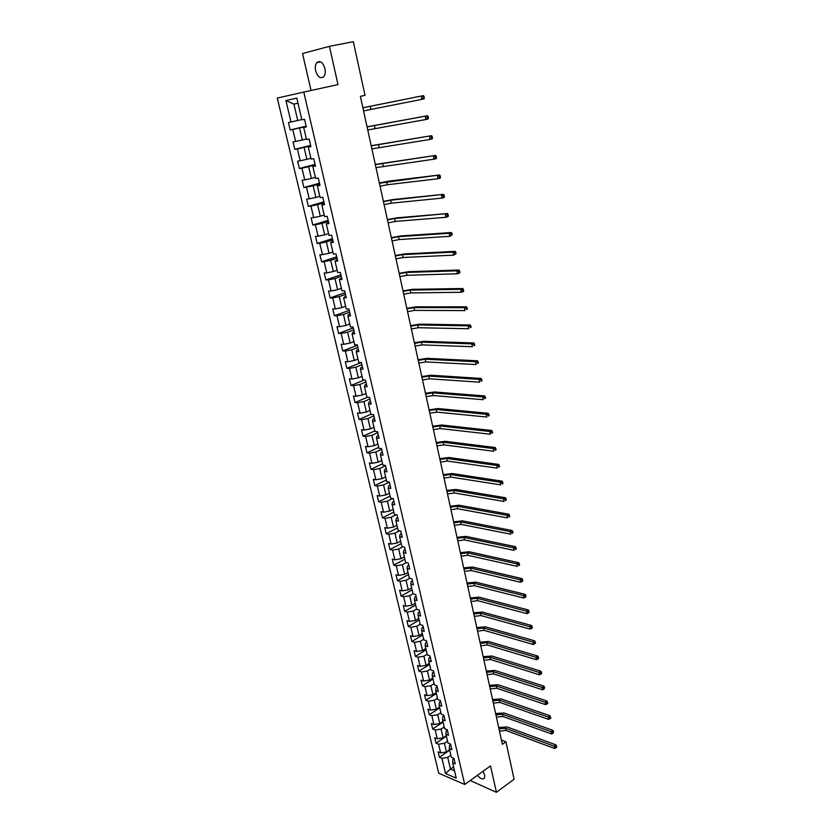 <?xml version="1.0" encoding="UTF-8"?>
<svg xmlns="http://www.w3.org/2000/svg" width="834" height="834" viewBox="0 0 834 834"><rect width="100%" height="100%" fill="white"/><g stroke="black" fill="none" stroke-linecap="round" stroke-linejoin="round"><path stroke-width="1.25" d="M477.507 775.266C480.499 778.956 482.834 779.884 484.512 778.039L484.679 775.005L483.032 771.294M324.926 68.524C322.81 62.216 320.089 60.256 316.764 62.644C315.304 64.604 314.929 67.325 315.627 70.807C317.744 77.093 320.464 79.042 323.8 76.634C325.239 74.695 325.614 71.995 324.926 68.524M470.188 780.541L496.418 792.3L514.088 779.206L505.925 741.77L501.442 740.071M277.263 98.078L438.715 773.233L464.715 784.471L303.774 92.074L277.263 98.078M303.774 92.074L337.989 84.588L329.42 46.329L302.523 53.532L311.04 90.479M454.009 758.648L452.81 759.493L452.633 762.776L455.228 763.861L453.957 758.398L451.35 757.324L449.297 748.557L451.903 749.61L450.61 744.105L448.004 743.063L445.94 734.222L448.546 735.254L447.243 729.698L444.637 728.676L442.552 719.773L445.158 720.774L443.844 715.165L441.238 714.185L439.132 705.21L441.749 706.169L440.425 700.529L437.808 699.57L435.692 690.521L438.298 691.449L436.974 685.756L434.358 684.839L432.221 675.707L434.837 676.614L433.492 670.87L430.876 669.983L428.718 660.778L431.334 661.643L429.979 655.858L427.362 655.003L425.184 645.724L427.811 646.558L426.445 640.721L423.818 639.897L421.629 630.535L424.245 631.338L422.869 625.458L420.253 624.666L418.043 615.231L420.659 615.992L419.273 610.061L416.646 609.31L414.415 599.792L417.042 600.522L415.645 594.538L413.018 593.818L409.671 595.737L411.892 605.171L415.228 603.253M452.633 762.776L456.229 778.143L445.544 773.545L441.937 758.314L439.393 757.251L449.672 750.173M306.266 126.653L303.67 127.425L306.328 126.924L304.546 119.304L301.887 119.825L296.8 98.12L285.916 100.528L291.003 121.972L288.418 122.483L290.201 129.979L292.786 129.489L295.622 141.457L293.047 141.916L294.809 149.338L297.384 148.9L300.198 160.764L297.623 161.16L299.375 168.51L301.95 168.134L304.733 179.883L302.158 180.227L303.889 187.514L306.464 187.191L309.226 198.826L306.651 199.118L308.372 206.342L310.946 206.071L313.678 217.601L311.103 217.841L312.802 224.992L315.388 224.773L318.098 236.199L315.513 236.387L317.201 243.476L319.776 243.309L322.466 254.631L319.881 254.766L321.559 261.793L324.134 261.668L326.792 272.895L324.217 272.979L325.875 279.943L328.45 279.87L331.088 290.983L328.513 291.024L330.149 297.926L332.724 297.905L335.341 308.924L332.766 308.914L334.392 315.752L336.967 315.773L339.563 326.699L336.978 326.647L338.594 333.423L341.169 333.485L343.733 344.306L341.158 344.213L342.753 350.926L345.339 351.041L347.882 361.768L345.297 361.622L346.881 368.284L349.456 368.44L351.979 379.074L349.404 378.886L350.978 385.485L353.553 385.694L356.055 396.223L353.47 395.994L355.034 402.53L357.609 402.78L360.079 413.226L357.505 412.955L359.047 419.439L361.622 419.731L364.083 430.083L361.508 429.771L363.04 436.192L365.605 436.526L368.044 446.795L365.469 446.43L366.981 452.799L369.556 453.175L371.974 463.35L369.399 462.953L370.901 469.271L373.476 469.688L375.863 479.769L373.298 479.331L374.789 485.596L377.354 486.055L379.731 496.053L377.156 495.573L378.636 501.787L381.201 502.276L383.557 512.191L380.992 511.68L382.452 517.831L385.016 518.362L387.351 528.193L384.787 527.641L386.236 533.75L388.8 534.313L391.115 544.06L388.55 543.476L389.989 549.523L392.553 550.127L394.847 559.802L392.282 559.176L393.711 565.171L396.275 565.817L398.548 575.397L395.983 574.741L397.401 580.693L399.966 581.371L402.217 590.868L399.663 590.17L401.06 596.081L403.625 596.79L405.856 606.214L403.302 605.484L404.688 611.332L407.253 612.083L409.463 621.434L406.909 620.663L408.295 626.47L410.849 627.251L413.049 636.519L410.495 635.716L411.86 641.482L414.415 642.295L416.593 651.49L414.039 650.656L415.405 656.368L417.959 657.213L420.117 666.335L417.563 665.469L418.918 671.13L421.462 672.006L423.609 681.055L421.055 680.158L422.4 685.777L424.944 686.684L427.071 695.66L424.527 694.732L425.851 700.299L428.395 701.238L430.511 710.141L427.967 709.181L429.281 714.707L431.824 715.687L433.92 724.506L431.376 723.526L432.679 729.01L435.223 730.011L437.297 738.768L434.754 737.746L436.046 743.188L438.59 744.22L440.654 752.904L438.111 751.851L439.393 757.251M303.67 127.425L306.516 139.539L309.164 139.08L310.936 146.638L308.278 147.076L311.092 159.075L313.751 158.668L315.502 166.154L312.844 166.539L315.627 178.424L318.286 178.069L320.016 185.492L317.368 185.826L320.12 197.595L322.779 197.293L324.499 204.643L321.841 204.924L324.572 216.59L327.23 216.34L328.93 223.616L326.282 223.846L328.992 235.407L331.64 235.209L333.329 242.423L330.671 242.59L333.36 254.047L336.008 253.901L337.687 261.042L335.028 261.167L337.687 272.52L340.345 272.426L341.992 279.505L339.344 279.578L341.982 290.816L344.63 290.774L346.266 297.79L343.618 297.811L346.235 308.955L348.883 308.955L350.509 315.909L347.861 315.888L350.447 326.928L353.095 326.98L354.7 333.861L352.052 333.788L354.617 344.734L357.265 344.838L358.87 351.656L356.212 351.541L358.756 362.383L361.403 362.529L362.988 369.295L360.34 369.128L362.863 379.877L365.511 380.064L367.075 386.767L364.427 386.559L366.918 397.213L369.566 397.443L371.12 404.094L368.482 403.833L370.953 414.394L373.601 414.675L375.133 421.253L372.496 420.962L374.946 431.418L377.594 431.751L379.116 438.277L376.468 437.933L378.907 448.306L381.545 448.671L383.056 455.145L380.419 454.759L382.827 465.038L385.464 465.445L386.966 471.856L384.328 471.429L386.715 481.625L389.353 482.073L390.844 488.432L388.206 487.963L390.573 498.065L393.21 498.555L394.68 504.862L392.043 504.351L394.388 514.37L397.026 514.901L398.485 521.146L395.858 520.604L398.183 530.539L400.82 531.102L402.259 537.294L399.632 536.71L401.936 546.562L404.573 547.167L406.002 553.307L403.375 552.681L405.668 562.45L408.295 563.086L409.713 569.174L407.086 568.517L409.358 578.202L411.986 578.879L413.393 584.915L410.766 584.227L413.018 593.818M329.42 46.329L353.324 41.7L365.011 95.305L360.382 96.369L502.37 744.303L505.925 741.77M449.297 748.557L449.495 745.325L450.704 744.491M449.599 749.818L446.461 751.976L444.418 743.282L447.556 741.145M440.654 752.904L446.461 751.976M438.59 744.22L444.418 743.282M445.94 734.222L446.148 731.053L447.368 730.23M446.284 735.692L443.135 737.829L441.071 729.062L444.23 726.946M437.297 738.768L443.135 737.829M435.223 730.011L441.071 729.062M442.552 719.773L442.781 716.656L444.001 715.843M442.937 721.452L439.768 723.568L437.694 714.728L440.873 712.632M433.92 724.506L439.768 723.568M431.824 715.687L437.694 714.728M439.132 705.21L439.382 702.145L440.613 701.331M439.581 707.096L436.391 709.181L434.285 700.279L437.496 698.204M430.511 710.141L436.391 709.181M428.395 701.238L434.285 700.279M435.692 690.521L435.953 687.508L437.193 686.716M436.182 692.616L432.971 694.691L430.855 685.704L434.076 683.651M427.071 695.66L432.971 694.691M424.944 686.684L430.855 685.704M432.221 675.707L432.492 672.757L433.753 671.975M432.763 678.032L429.531 680.075L427.394 671.016L430.646 668.993M423.609 681.055L429.531 680.075M421.462 672.006L427.394 671.016M428.718 660.778L429.01 657.89L430.271 657.109M429.312 663.322L426.059 665.334L423.912 656.212L427.175 654.2M420.117 666.335L426.059 665.334M417.959 657.213L423.912 656.212M425.184 645.724L425.507 642.889L426.768 642.117M425.84 648.487L422.567 650.478L420.399 641.283L423.682 639.303M416.593 651.49L422.567 650.478M414.415 642.295L420.399 641.283M421.629 630.535L421.962 627.773L423.234 627.012M422.327 633.538L419.033 635.508L416.854 626.23L420.159 624.27M413.049 636.519L419.033 635.508M410.849 627.251L416.854 626.23M418.043 615.231L418.387 612.521L419.679 611.77M418.793 618.453L415.478 620.402L413.278 611.041L416.604 609.112M409.463 621.434L415.478 620.402M407.253 612.083L413.278 611.041M414.415 599.792L414.79 597.144L416.083 596.414M405.856 606.214L411.892 605.171M403.625 596.79L409.671 595.737M410.766 584.227L411.162 581.642L412.465 580.912M411.642 587.918L408.274 589.815L406.033 580.308L409.671 578.285M402.217 590.868L408.274 589.815M399.966 581.371L406.033 580.308M407.086 568.517L407.492 566.005L408.806 565.285M408.014 572.468L404.626 574.334L402.374 564.743L406.294 562.596M398.548 575.397L404.626 574.334M396.275 565.817L402.374 564.743M403.375 552.681L403.802 550.242L405.126 549.533M404.354 556.872L400.956 558.717L398.673 549.043L402.905 546.781M394.847 559.802L400.956 558.717M392.553 550.127L398.673 549.043M399.632 536.71L400.08 534.333L401.404 533.635M400.674 541.151L397.245 542.965L394.951 533.207L399.528 530.82M391.115 544.06L397.245 542.965M388.8 534.313L394.951 533.207M395.858 520.604L396.327 518.3L397.662 517.612M396.953 525.305L393.502 527.088L391.188 517.247L396.14 514.724M387.351 528.193L393.502 527.088M385.016 518.362L391.188 517.247M392.043 504.351L392.533 502.12L393.888 501.442M393.21 509.313L389.728 511.075L387.393 501.151L392.751 498.471M383.557 512.191L389.728 511.075M381.201 502.276L387.393 501.151M388.206 487.963L388.717 485.805L390.072 485.138M389.426 493.186L385.933 494.916L383.567 484.908L389.353 482.094M379.731 496.053L385.933 494.916M377.354 486.055L383.567 484.908M384.328 471.429L384.86 469.344L386.225 468.687M385.61 476.923L382.097 478.622L379.71 468.52L385.537 465.758M375.863 479.769L382.097 478.622M373.476 469.688L379.71 468.52M380.419 454.759L380.971 452.737L382.347 452.101M381.763 460.524L378.219 462.182L375.821 452.007L381.691 449.286M371.974 463.35L378.219 462.182M369.556 453.175L375.821 452.007M376.468 437.933L377.051 435.994L378.438 435.369M377.885 443.969L374.32 445.606L371.901 435.338L377.802 432.679M368.044 446.795L374.32 445.606M365.605 436.526L371.901 435.338M372.496 420.962L373.09 419.095L374.487 418.48M373.976 427.279L370.379 428.884L367.94 418.522L373.882 415.916M364.083 430.083L370.379 428.884M361.622 419.731L367.94 418.522M368.482 403.833L369.097 402.051L370.504 401.456M370.025 410.443L366.407 412.017L363.947 401.561L369.931 399.006M360.079 413.226L366.407 412.017M357.609 402.78L363.947 401.561M364.427 386.559L365.073 384.86L366.491 384.266M366.043 393.46L362.404 395.003L359.913 384.453L365.949 381.951M356.055 396.223L362.404 395.003M353.553 385.694L359.913 384.453M360.34 369.128L361.007 367.513L362.436 366.929M362.029 376.332L358.359 377.833L355.857 367.189L361.925 364.75M351.979 379.074L358.359 377.833M349.456 368.44L355.857 367.189M356.212 351.541L356.91 350.009L358.349 349.446M357.974 359.047L354.283 360.517L351.75 349.78L357.869 347.392M347.882 361.768L354.283 360.517M345.339 351.041L351.75 349.78M352.052 333.788L352.782 332.339L354.221 331.796M353.887 341.606L350.165 343.035L347.611 332.203L353.772 329.878M343.733 344.306L350.165 343.035M341.169 333.485L347.611 332.203M347.861 315.888L348.602 314.522L350.061 313.991M349.759 324.009L346.016 325.406L343.441 314.481L349.644 312.208M339.563 326.699L346.016 325.406M336.967 315.773L343.441 314.481M343.618 297.811L345.86 296.018M345.599 306.255L341.825 307.621L339.229 296.591L345.474 294.381M335.341 308.924L341.825 307.621M332.724 297.905L339.229 296.591M339.344 279.578L341.617 277.889M341.398 288.335L337.593 289.669L334.976 278.535L341.273 276.388M331.088 290.983L337.593 289.669M328.45 279.87L334.976 278.535M335.028 261.167L337.343 259.593M337.165 270.268L333.329 271.55L330.691 260.323L337.03 258.238M326.792 272.895L333.329 271.55M324.134 261.668L330.691 260.323M330.671 242.59L333.027 241.12M332.881 252.024L329.023 253.275L326.355 241.943L332.745 239.921M322.466 254.631L329.023 253.275M319.776 243.309L326.355 241.943M326.282 223.846L328.669 222.48M328.565 233.614L324.687 234.823L321.987 223.387L328.419 221.437M318.098 236.199L324.687 234.823M315.388 224.773L321.987 223.387M321.841 204.924L324.27 203.673M324.217 215.036L320.298 216.204L317.577 204.664L324.061 202.777M313.678 217.601L320.298 216.204M310.946 206.071L317.577 204.664M317.368 185.826L319.829 184.689M319.818 196.292L315.877 197.418L313.136 185.773L319.662 183.949M309.226 198.826L315.877 197.418M306.464 187.191L313.136 185.773M312.844 166.539L315.346 165.528M315.377 177.371L311.405 178.455L308.643 166.696L315.21 164.944M304.733 179.883L311.405 178.455M301.95 168.134L308.643 166.696M308.278 147.076L310.832 146.179M310.905 158.272L306.902 159.315L304.108 147.441L310.728 145.773M300.198 160.764L306.902 159.315M297.384 148.9L304.108 147.441M306.38 138.997L302.356 139.997L299.531 128.009L306.203 126.403M295.622 141.457L302.356 139.997M292.786 129.489L299.531 128.009M301.825 119.533L297.759 120.492L293.902 104.094L285.916 100.528M291.003 121.972L297.759 120.492M496.418 792.3L490.517 765.904L464.715 784.471M297.999 103.207L293.902 104.094M453.592 766.884L450.485 769.063L454.509 770.762M450.86 755.229L447.733 757.387L450.485 769.063L445.544 773.545M441.937 758.314L447.733 757.387M290.201 129.979L306.141 126.142M294.809 149.338L310.634 145.335M299.375 168.51L315.075 164.34M303.889 187.514L319.474 183.178M308.372 206.342L323.842 201.849M312.802 224.992L328.169 220.343M317.201 243.476L332.453 238.67M321.559 261.793L336.696 256.83M325.875 279.943L340.908 274.834M330.149 297.926L345.078 292.671M334.392 315.752L349.206 310.352M338.594 333.423L353.303 327.877M342.753 350.926L357.369 345.245M346.881 368.284L361.258 362.519M350.978 385.485L364.312 379.981M355.034 402.53L367.46 397.255M359.047 419.439L370.921 414.258M363.04 436.192L374.82 430.907M366.981 452.799L378.699 447.41M370.901 469.271L382.535 463.777M374.789 485.596L386.34 480.009M378.636 501.787L390.103 496.094M382.452 517.831L393.846 512.055M386.236 533.75L397.557 527.87M389.989 549.523L401.237 543.559M393.711 565.171L404.886 559.114M397.401 580.693L408.504 574.543M401.06 596.081L412.09 589.846M404.688 611.332L415.645 605.015M408.295 626.47L419.168 620.069M411.86 641.482L422.671 634.997M415.405 656.368L426.143 649.801M418.918 671.13L429.583 664.49M422.4 685.777L433.002 679.053M425.851 700.299L436.391 693.513M429.281 714.707L439.747 707.847M432.679 729.01L443.083 722.067M436.046 743.188L446.398 736.172M362.884 107.805L423.443 95.597L362.873 107.753M363.561 110.88L421.796 99.392L421.128 96.15L423.109 96.744L423.37 98.047L424.298 97.818L424.037 96.525L423.109 96.744M424.298 97.818L424.11 98.839L421.796 99.392L423.37 98.047M424.037 96.525L423.443 95.597M367.075 126.924L427.55 115.728L367.054 126.82M367.742 129.968L425.913 119.512L425.257 116.301L427.227 116.906L427.488 118.188L428.405 117.959L428.144 116.666L427.227 116.906M428.405 117.959L428.207 118.928L425.913 119.512L427.488 118.188M428.144 116.666L427.55 115.728M371.224 145.867L431.626 135.661L371.193 145.71M371.891 148.89L429.99 139.445L429.343 136.265L431.303 136.87L431.564 138.142L432.471 137.902L432.21 136.63L431.303 136.87M432.471 137.902L432.273 138.84L429.99 139.445L431.564 138.142M432.21 136.63L431.626 135.661M375.342 164.642L435.65 155.405L375.3 164.434M375.998 167.634L434.034 159.19L433.388 156.041L435.338 156.646L435.598 157.907L436.495 157.647L436.245 156.385L435.338 156.646M436.495 157.647L436.297 158.554L434.034 159.19L435.598 157.907M436.245 156.385L435.65 155.405M379.418 183.24L439.643 174.963L388.842 181.124L379.366 182.99M380.064 186.201L387.278 184.741L438.027 178.747L437.391 175.62L439.33 176.235L439.591 177.486L440.488 177.215L440.237 175.964L439.33 176.235M440.488 177.215L440.279 178.08L438.027 178.747L439.591 177.486M440.237 175.964L439.643 174.963M383.452 201.672L390.646 200.233L443.594 194.332L392.845 199.566L383.39 201.38M384.099 204.611L391.282 203.173L441.999 198.117L441.363 195.02L443.292 195.636L443.552 196.876L444.439 196.595L444.188 195.354L443.292 195.636M444.439 196.595L444.22 197.418L441.999 198.117L443.552 196.876M444.188 195.354L443.594 194.332M387.456 219.936L394.618 218.529L447.504 213.525L396.807 217.841L387.383 219.603M388.102 222.855L395.253 221.448L445.919 217.299L445.293 214.244L447.222 214.849L447.472 216.079L448.358 215.787L448.108 214.567L447.222 214.849M448.358 215.787L448.129 216.579L445.919 217.299L447.472 216.079M448.108 214.567L447.504 213.525M391.427 238.044L398.558 236.658L449.192 233.28L451.382 232.54L400.727 235.949L391.344 237.659M392.063 240.932L399.184 239.556L449.807 236.314L449.192 233.28L451.111 233.895L451.35 235.105L452.236 234.813L451.986 233.593L451.111 233.895M452.236 234.813L449.807 236.314L451.35 235.105M451.986 233.593L451.382 232.54M395.358 255.986L402.468 254.631L453.05 252.139L455.228 251.368L404.615 253.901L395.264 255.569M395.983 258.842L403.083 257.498L453.665 255.141L453.05 252.139L454.957 252.754L455.208 253.953L456.073 253.651L455.833 252.452L454.957 252.754M456.073 253.651L453.665 255.141L455.208 253.953M455.833 252.452L455.228 251.368M399.257 273.771L406.335 272.447L456.876 270.821L459.034 270.028L408.472 271.696L399.152 273.312M399.882 276.607L406.95 275.283L457.48 273.792L456.876 270.821L458.773 271.436L459.013 272.635L459.878 272.311L459.638 271.123L458.773 271.436M459.878 272.311L459.638 272.999L457.48 273.792L459.013 272.635M459.638 271.123L459.034 270.028M403.124 291.4L410.172 290.107L460.66 289.325L462.807 288.512L412.298 289.325L403.01 290.899M403.739 294.214L410.787 292.922L461.265 292.275L460.66 289.325L462.557 289.951L462.797 291.139L463.652 290.805L463.412 289.627L462.557 289.951M463.652 290.805L463.412 291.462L461.265 292.275L462.797 291.139M463.412 289.627L462.807 288.512M406.95 308.872L413.977 307.6L464.413 307.673L466.55 306.839L416.083 306.808L406.825 308.33M407.555 311.655L414.581 310.394L465.007 310.592L464.413 307.673L466.3 308.299L466.54 309.466L467.394 309.133L467.155 307.965L466.3 308.299M467.394 309.133L466.54 309.466M467.155 307.965L466.55 306.839M410.745 326.198L417.74 324.947L468.124 325.844L470.251 324.989L419.836 324.134L410.62 325.614M411.35 328.961L418.345 327.72L468.718 328.742L468.124 325.844L470.011 326.469L470.251 327.637L471.095 327.293L470.856 326.125L470.011 326.469M471.095 327.293L470.251 327.637M470.856 326.125L470.251 324.989M414.508 343.368L421.483 342.148L471.815 343.848L473.921 342.972L423.557 341.304L414.373 342.743M415.103 346.1L422.077 344.89L472.398 346.725L471.815 343.848L473.691 344.484L473.921 345.63L474.765 345.276L474.525 344.129L473.691 344.484M474.765 345.276L473.921 345.63M474.525 344.129L473.921 342.972M418.241 360.392L425.184 359.193L475.463 361.695L477.559 360.788L427.248 358.339L418.095 359.725M418.835 363.103L425.778 361.914L476.047 364.541L475.463 361.695L477.329 362.331L477.559 363.468L478.393 363.103L478.163 361.966L477.329 362.331M478.393 363.103L477.559 363.468M478.163 361.966L477.559 360.788M421.931 377.26L428.864 376.092L479.081 379.376L481.155 378.448L430.907 375.217L421.785 376.561M422.525 379.95L429.447 378.792L479.665 382.191L479.081 379.376L480.937 380.012L481.166 381.138L482 380.773L481.771 379.647L480.937 380.012M482 380.773L481.166 381.138M481.771 379.647L481.155 378.448M425.601 393.992L432.502 392.856L482.667 396.901L484.731 395.952L434.535 391.959L425.444 393.262M426.184 396.661L433.086 395.524L483.24 399.694L482.667 396.901L484.523 397.537L484.752 398.662L485.576 398.277L485.346 397.161L484.523 397.537M485.576 398.277L484.752 398.662M485.346 397.161L484.731 395.952M429.239 410.578L436.109 409.463L486.222 414.269L488.265 413.299L438.131 408.545L429.072 409.807M429.812 413.226L436.682 412.111L486.785 417.031L486.222 414.269L488.067 414.905L488.286 416.02L489.11 415.634L488.88 414.519L488.067 414.905M489.11 415.634L488.286 416.02M488.88 414.519L488.265 413.299M432.846 427.029L439.685 425.934L489.746 431.48L491.779 430.49L441.697 424.996L432.669 426.226M433.419 429.656L440.258 428.561L490.309 434.222L489.746 431.48L491.58 432.127L491.799 433.221L492.613 432.825L492.394 431.731L491.58 432.127M492.613 432.825L491.799 433.221M492.394 431.731L491.779 430.49M436.411 443.334L443.24 442.27L493.238 448.536L495.25 447.535L445.231 441.311L436.234 442.5M436.985 445.94L443.803 444.876L493.791 451.257L493.238 448.536L495.062 449.182L495.281 450.277L496.094 449.87L495.865 448.786L495.062 449.182M496.094 449.87L495.281 450.277M495.865 448.786L495.25 447.535M439.956 459.503L446.753 458.46L496.689 465.445L498.701 464.423L448.744 457.491L439.768 458.627M440.529 462.088L447.316 461.046L497.241 468.145L496.689 465.445L498.513 466.091L498.732 467.176L499.535 466.769L499.316 465.685L498.513 466.091M499.535 466.769L498.732 467.176M499.316 465.685L498.701 464.423M443.469 475.536L450.245 474.515L500.119 482.208L502.11 481.166L452.216 473.524L443.271 474.629M444.032 478.101L450.808 477.079L500.671 484.877L500.119 482.208L501.932 482.855L502.151 483.928L502.954 483.512L502.735 482.438L501.932 482.855M502.954 483.512L502.151 483.928M502.735 482.438L502.11 481.166M446.961 491.445L453.706 490.444L503.517 498.826L505.498 497.762L455.666 489.433L446.753 490.496M447.514 493.978L454.259 492.977L504.059 501.474L503.517 498.826L505.331 499.472L505.55 500.536L506.332 500.108L506.123 499.045L505.331 499.472M506.332 500.108L505.55 500.536M506.123 499.045L505.498 497.762M450.412 507.208L457.136 506.228L506.895 515.287L508.855 514.213L459.086 505.206L450.204 506.228M450.965 509.72L457.689 508.75L507.426 517.914L506.895 515.287L508.688 515.944L508.907 516.997L509.689 516.559L509.48 515.516L508.688 515.944M509.689 516.559L508.907 516.997M509.48 515.516L508.855 514.213M453.842 522.845L460.545 521.886L510.231 531.612L512.18 530.518L462.474 520.854L453.623 521.834M454.384 525.337L461.087 524.388L510.762 534.219L510.231 531.612L512.024 532.269L512.243 533.312L513.014 532.874L512.806 531.831L512.024 532.269M513.014 532.874L512.243 533.312M512.806 531.831L512.18 530.518M457.24 538.357L463.912 537.419L513.546 547.802L515.485 546.687L465.841 536.366L457.011 537.315M457.783 540.828L464.455 539.9L514.067 550.377L513.546 547.802L515.329 548.459L515.537 549.491L516.319 549.043L516.11 548.011L515.329 548.459M516.319 549.043L515.537 549.491M516.11 548.011L515.485 546.687M460.608 553.734L467.259 552.817L516.83 563.847L518.748 562.71L469.167 551.754L460.378 552.661M461.15 556.184L467.801 555.277L517.351 566.401L516.83 563.847L518.602 564.503L518.821 565.525L519.582 565.077L519.374 564.055L518.602 564.503M519.582 565.077L518.821 565.525M519.374 564.055L518.748 562.71M463.954 568.986L470.584 568.1L520.082 579.755L521.99 578.598L472.482 567.005L463.714 567.891M464.486 571.415L471.116 570.529L520.604 582.288L520.082 579.755L521.855 580.412L522.063 581.434L522.824 580.964L522.616 579.953L521.855 580.412M522.616 579.953L521.99 578.598M520.604 582.288L522.063 581.434M467.269 584.113L473.879 583.247L523.304 595.528L525.212 594.361L475.755 582.142L467.019 582.987M467.801 586.531L474.4 585.666L523.825 598.041L523.304 595.528L525.076 596.185L525.284 597.196L526.046 596.727L525.837 595.716L525.076 596.185M525.837 595.716L525.212 594.361M523.825 598.041L525.284 597.196M470.553 599.125L477.142 598.27L526.504 611.166L528.391 609.977L479.008 597.154L470.303 597.968M471.085 601.512L477.663 600.668L527.015 613.657L526.504 611.166L528.266 611.833L528.475 612.823L529.225 612.354L529.027 611.353L528.266 611.833M529.027 611.353L528.391 609.977M527.015 613.657L528.475 612.823M473.816 614.012L480.384 613.178L529.684 626.668L531.56 625.469L482.24 612.052L473.556 612.823M474.337 616.378L480.895 615.555L530.184 629.138L529.684 626.668L531.435 627.335L531.633 628.325L532.384 627.846L532.186 626.855L531.435 627.335M532.186 626.855L531.56 625.469M530.184 629.138L531.633 628.325M477.058 628.773L483.595 627.96L532.822 642.044L534.688 640.835L485.44 626.814L476.787 627.554M477.569 631.13L484.106 630.327L533.333 644.494L532.822 642.044L534.573 642.712L534.771 643.692L535.522 643.202L535.324 642.222L534.573 642.712M535.324 642.222L534.688 640.835M533.333 644.494L534.771 643.692M480.259 643.421L486.775 642.628L535.949 657.296L537.794 656.066L488.62 641.471L479.988 642.18M480.78 645.756L487.285 644.974L536.439 659.725L535.949 657.296L537.69 657.963L537.888 658.933L538.628 658.443L538.43 657.463L537.69 657.963M538.43 657.463L537.794 656.066M536.439 659.725L537.888 658.933M483.449 657.953L489.944 657.182L539.035 672.413L540.88 671.161L491.768 656.004L483.167 656.681M483.96 660.267L490.444 659.496L539.535 674.821L539.035 672.413L540.776 673.08L540.974 674.049L541.704 673.549L541.506 672.579L540.776 673.08M541.506 672.579L540.88 671.161M539.535 674.821L540.974 674.049M486.608 672.36L493.082 671.61L542.11 687.404L543.935 686.142L494.896 670.421L486.326 671.068M487.108 674.664L493.582 673.914L542.6 689.791L542.11 687.404L543.831 688.071L544.029 689.03L544.571 687.57L543.831 688.071M544.571 687.57L543.935 686.142M542.6 689.791L544.029 689.03M489.735 686.663L496.188 685.934L545.155 702.27L546.968 700.998L497.992 684.724L489.454 685.339M490.236 688.947L496.689 688.217L545.634 704.647L545.155 702.27L546.875 702.947L547.062 703.896L547.792 703.385L547.594 702.436L546.875 702.947M547.594 702.436L546.968 700.998M545.634 704.647L547.062 703.896M492.852 700.852L499.274 700.133L548.167 717.021L549.971 715.728L501.067 698.923L492.55 699.497M493.342 703.114L499.764 702.405L548.647 719.367L548.167 717.021L549.887 717.699L550.075 718.637L550.794 718.116L550.607 717.177L549.887 717.699M550.607 717.177L549.971 715.728M548.647 719.367L550.075 718.637M495.938 714.926L502.339 714.227L551.159 731.647L552.952 730.344L504.122 712.997L495.636 713.55M496.428 717.167L502.829 716.479L551.639 733.983L551.159 731.647L552.869 732.325L553.057 733.253L553.588 731.793L552.869 732.325M553.588 731.793L552.952 730.344M551.639 733.983L553.057 733.253M498.993 728.885L505.373 728.207L554.13 746.149L555.913 744.835L507.145 726.967L498.69 727.488M499.483 731.116L505.863 730.438L554.6 748.463L554.13 746.149L555.83 746.826L556.017 747.754L556.737 747.222L556.539 746.305L555.83 746.826M556.539 746.305L555.913 744.835M554.6 748.463L556.017 747.754M370.213 106.22L370.88 109.296M374.372 125.361L375.039 128.415M378.5 144.334L379.157 147.357M382.587 163.141L383.233 166.133M386.632 181.77L387.278 184.741M390.646 200.233L391.282 203.173M394.618 218.529L395.253 221.448M398.558 236.658L399.184 239.556M402.468 254.631L403.083 257.498M406.335 272.447L406.95 275.283M410.172 290.107L410.787 292.922M413.977 307.6L414.581 310.394M417.74 324.947L418.345 327.72M421.483 342.148L422.077 344.89M425.184 359.193L425.778 361.914M428.864 376.092L429.447 378.792M432.502 392.856L433.086 395.524M436.109 409.463L436.682 412.111M439.685 425.934L440.258 428.561M443.24 442.27L443.803 444.876M446.753 458.46L447.316 461.046M450.245 474.515L450.808 477.079M453.706 490.444L454.259 492.977M457.136 506.228L457.689 508.75M460.545 521.886L461.087 524.388M463.912 537.419L464.455 539.9M467.259 552.817L467.801 555.277M470.584 568.1L471.116 570.529M473.879 583.247L474.4 585.666M477.142 598.27L477.663 600.668M480.384 613.178L480.895 615.555M483.595 627.96L484.106 630.327M486.775 642.628L487.285 644.974M489.944 657.182L490.444 659.496M493.082 671.61L493.582 673.914M496.188 685.934L496.689 688.217M499.274 700.133L499.764 702.405M502.339 714.227L502.829 716.479M505.373 728.207L505.863 730.438M320.642 61.862L316.764 62.644"/></g></svg>
